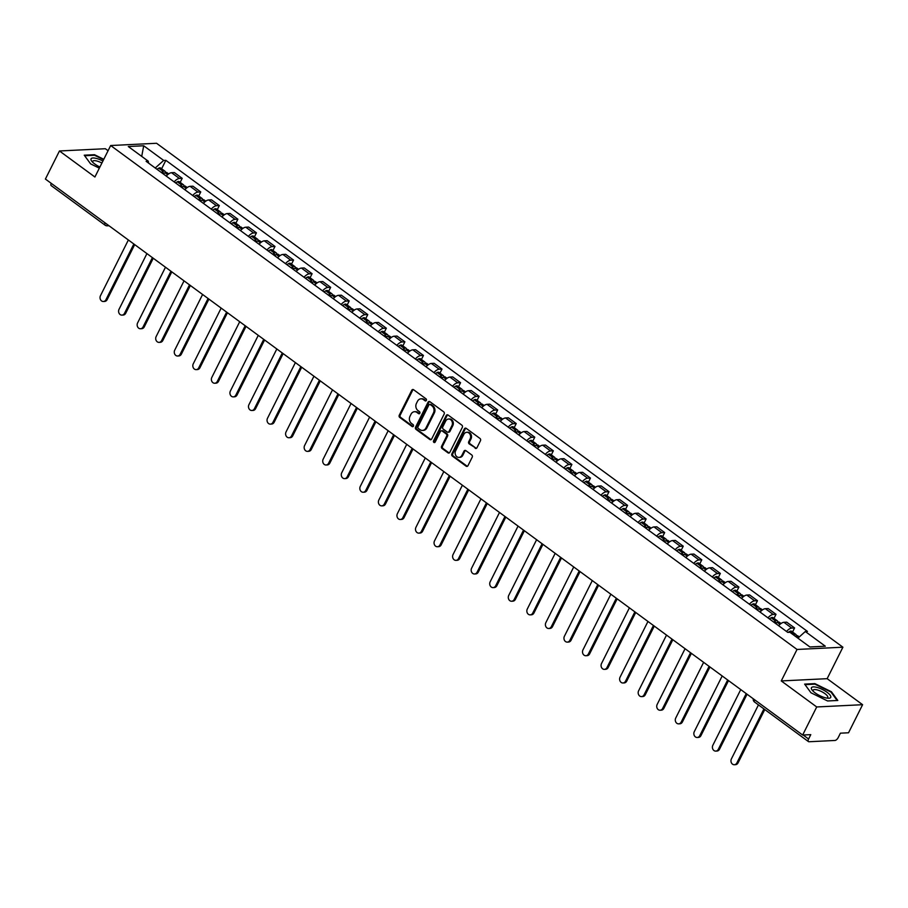 <?xml version="1.0" encoding="UTF-8"?>
<svg xmlns="http://www.w3.org/2000/svg" width="908" height="908" viewBox="0 0 908 908"><rect width="100%" height="100%" fill="white"/><g stroke="black" fill="none" stroke-linecap="round" stroke-linejoin="round"><path stroke-width="1.36" d="M426.363 400.417A1.146 0.953 -92.8 0 0 426.022 398.839L413.617 389.736A1.634 1.362 -92.8 0 0 411.755 390.27L399.27 415.194A1.634 1.362 -92.8 0 0 399.747 417.442L412.153 426.556A1.146 0.953 -92.8 0 0 413.129 424.615L411.517 423.434A5.21 4.347 -92.8 0 1 409.996 416.261L411.04 414.173A5.21 4.347 -92.8 0 1 414.525 411.71A5.21 4.347 -92.8 0 1 416.999 412.493L418.599 413.662A1.146 0.953 -92.8 0 0 419.575 411.733L417.964 410.552A5.21 4.347 -92.8 0 1 416.454 403.368L417.498 401.291A5.21 4.347 -92.8 0 1 420.971 398.828A5.21 4.347 -92.8 0 1 423.446 399.611L425.058 400.78A1.146 0.953 -92.8 0 0 426.363 400.417M475.111 448.234A1.634 1.362 -92.8 0 0 476.972 447.712L480.468 440.709A1.634 1.362 -92.8 0 0 480.003 438.473L466.224 428.36A1.634 1.362 -92.8 0 0 464.363 428.882L451.878 453.818A1.634 1.362 -92.8 0 0 452.343 456.066L466.122 466.179A1.634 1.362 -92.8 0 0 467.983 465.645L472.217 457.201A1.634 1.362 -92.8 0 0 471.74 454.953L465.849 450.629A1.634 1.362 -92.8 0 0 463.988 451.151L461.888 455.351A4.358 3.632 -92.8 0 1 458.983 457.405A4.358 3.632 -92.8 0 1 455.657 455.249A4.358 3.632 -92.8 0 1 455.646 450.754L463.863 434.342A4.358 3.632 -92.8 0 1 466.769 432.287A4.358 3.632 -92.8 0 1 470.083 434.433A4.358 3.632 -92.8 0 1 470.106 438.927L468.732 441.663A1.634 1.362 -92.8 0 0 469.209 443.91L476.03 448.189A1.634 1.362 -92.8 0 0 476.337 448.359M797.031 649.458L781.266 680.932L816.712 706.957L802.649 735.037L45.4 179.058L59.463 150.978L94.909 177.003L110.674 145.53L797.031 649.458L842.908 647.2L156.551 143.271L110.674 145.53M444.16 414.048A1.634 1.362 -92.8 0 0 443.683 411.812L429.904 401.699A1.634 1.362 -92.8 0 0 428.043 402.221L415.558 427.157A1.634 1.362 -92.8 0 0 416.034 429.405L429.813 439.517A1.634 1.362 -92.8 0 0 431.675 438.984L444.16 414.048M448.064 415.024L461.843 425.137A1.634 1.362 -92.8 0 1 462.32 427.384L449.835 452.32A1.634 1.362 -92.8 0 1 447.973 452.842L442.071 448.518A1.634 1.362 -92.8 0 1 441.594 446.271L446.657 436.158A1.634 1.362 -92.8 0 0 446.191 433.922L442.275 431.05A1.634 1.362 -92.8 0 0 440.414 431.572L435.148 442.105A1.146 0.953 -92.8 0 1 433.513 440.902L446.203 415.558A1.634 1.362 -92.8 0 1 448.064 415.024M816.712 706.957L862.6 704.699L848.537 732.779L840.411 733.176L838.22 737.557A3.326 1.521 126.3 0 1 834.974 740.463L809.005 741.745A3.326 1.521 126.3 0 1 808.449 741.598L754.571 702.043A3.326 1.521 -53.7 0 1 754.559 699.739M108.075 150.717L105.351 148.719L59.463 150.978M862.6 704.699L827.154 678.673L842.908 647.2M802.649 735.037L810.776 734.64L808.585 739.01A3.326 1.521 126.3 0 0 808.449 741.598M108.971 225.74L107.212 225.82A3.326 2.769 -92.8 0 1 105.634 225.332A3.326 1.521 -53.7 0 1 105.09 225.184L51.2 185.618A3.326 1.521 -53.7 0 1 51.2 183.314M174.143 181.884A7.639 3.496 -53.7 0 1 179.409 178.467L171.555 172.702A7.639 3.496 126.3 0 0 166.289 176.118M171.555 172.702L174.359 172.565L182.213 178.331L180.181 182.383M179.409 178.467L182.213 178.331M198.738 196.003L200.759 191.951L192.916 186.185L190.113 186.333A7.639 3.496 126.3 0 0 184.846 189.738M192.7 195.504A7.639 3.496 -53.7 0 1 197.967 192.087L200.759 191.951M217.296 209.635L219.316 205.583L211.473 199.817L208.67 199.953A7.639 3.496 126.3 0 0 203.403 203.369M211.258 209.135A7.639 3.496 -53.7 0 1 216.524 205.719L219.316 205.583M235.853 223.254L237.873 219.203L230.03 213.437L227.227 213.573A7.639 3.496 126.3 0 0 221.961 216.989M229.803 222.755A7.639 3.496 -53.7 0 1 235.081 219.339L237.873 219.203M254.41 236.886L256.431 232.834L248.588 227.068L245.784 227.204A7.639 3.496 126.3 0 0 240.518 230.609M248.361 236.375A7.639 3.496 -53.7 0 1 253.638 232.97L256.431 232.834M272.956 250.506L274.988 246.454L267.145 240.688L264.341 240.824A7.639 3.496 126.3 0 0 259.075 244.241M266.918 250.006A7.639 3.496 -53.7 0 1 272.196 246.59L274.988 246.454M291.513 264.126L293.545 260.074L285.691 254.308L282.899 254.456A7.639 3.496 126.3 0 0 277.632 257.861M285.475 263.626A7.639 3.496 -53.7 0 1 290.753 260.21L293.545 260.074M310.071 277.757L312.102 273.705L304.248 267.939L301.456 268.076A7.639 3.496 126.3 0 0 296.19 271.492M304.032 277.246A7.639 3.496 -53.7 0 1 309.31 273.841L312.102 273.705M328.628 291.377L330.66 287.325L322.805 281.559L320.013 281.696A7.639 3.496 126.3 0 0 314.736 285.112M322.59 290.878A7.639 3.496 -53.7 0 1 327.856 287.461L330.66 287.325M347.185 304.997L349.217 300.945L341.363 295.191L338.571 295.327A7.639 3.496 126.3 0 0 333.293 298.732M341.147 304.498A7.639 3.496 -53.7 0 1 346.413 301.093L349.217 300.945M365.742 318.629L367.774 314.577L359.92 308.811L357.128 308.947A7.639 3.496 126.3 0 0 351.85 312.363M359.704 318.129A7.639 3.496 -53.7 0 1 364.971 314.713L367.774 314.577M384.3 332.249L386.331 328.197L378.477 322.431L375.685 322.578A7.639 3.496 126.3 0 0 370.407 325.983M378.261 331.749A7.639 3.496 -53.7 0 1 383.528 328.333L386.331 328.197M402.857 345.88L404.889 341.828L397.034 336.062L394.242 336.198A7.639 3.496 126.3 0 0 388.964 339.615M396.819 345.369A7.639 3.496 -53.7 0 1 402.085 341.964L404.889 341.828M421.414 359.5L423.446 355.448L415.592 349.682L412.788 349.818A7.639 3.496 126.3 0 0 407.522 353.235M415.376 359A7.639 3.496 -53.7 0 1 420.642 355.584L423.446 355.448M439.971 373.12L442.003 369.068L434.149 363.314L431.345 363.45A7.639 3.496 126.3 0 0 426.079 366.855M433.933 372.62A7.639 3.496 -53.7 0 1 439.2 369.216L442.003 369.068M458.529 386.751L460.56 382.699L452.706 376.934L449.903 377.07A7.639 3.496 126.3 0 0 444.636 380.486M452.49 386.252A7.639 3.496 -53.7 0 1 457.757 382.836L460.56 382.699M477.086 400.371L479.118 396.319L471.263 390.554L468.46 390.69A7.639 3.496 126.3 0 0 463.194 394.106M471.048 399.872A7.639 3.496 -53.7 0 1 476.314 396.456L479.118 396.319M495.643 414.003L497.675 409.951L489.821 404.185L487.017 404.321A7.639 3.496 126.3 0 0 481.751 407.737M489.605 413.492A7.639 3.496 -53.7 0 1 494.871 410.087L497.675 409.951M514.2 427.623L516.232 423.571L508.378 417.805L505.574 417.941A7.639 3.496 126.3 0 0 500.308 421.357M508.162 427.123A7.639 3.496 -53.7 0 1 513.429 423.707L516.232 423.571M532.758 441.243L534.778 437.191L526.935 431.425L524.132 431.572A7.639 3.496 126.3 0 0 518.865 434.977M526.719 440.743A7.639 3.496 -53.7 0 1 531.986 437.327L534.778 437.191M551.315 454.874L553.335 450.822L545.492 445.056L542.689 445.192A7.639 3.496 126.3 0 0 537.423 448.609M545.277 454.375A7.639 3.496 -53.7 0 1 550.543 450.958L553.335 450.822M569.872 468.494L571.892 464.442L564.05 458.676L561.246 458.812A7.639 3.496 126.3 0 0 555.98 462.229M563.823 467.995A7.639 3.496 -53.7 0 1 569.1 464.578L571.892 464.442M588.429 482.125L590.45 478.073L582.607 472.308L579.803 472.444A7.639 3.496 126.3 0 0 574.537 475.849M582.38 481.615A7.639 3.496 -53.7 0 1 587.658 478.21L590.45 478.073M606.975 495.745L609.007 491.693L601.164 485.928L598.361 486.064A7.639 3.496 126.3 0 0 593.094 489.48M600.937 495.246A7.639 3.496 -53.7 0 1 606.215 491.83L609.007 491.693M625.533 509.365L627.564 505.313L619.71 499.548L616.918 499.695A7.639 3.496 126.3 0 0 611.651 503.1M619.494 508.866A7.639 3.496 -53.7 0 1 624.772 505.45L627.564 505.313M644.09 522.997L646.121 518.945L638.267 513.179L635.475 513.315A7.639 3.496 126.3 0 0 630.209 516.731M638.052 522.486A7.639 3.496 -53.7 0 1 643.329 519.081L646.121 518.945M662.647 536.617L664.679 532.565L656.825 526.799L654.032 526.935A7.639 3.496 126.3 0 0 648.755 530.351M656.609 536.117A7.639 3.496 -53.7 0 1 661.875 532.701L664.679 532.565M681.204 550.237L683.236 546.185L675.382 540.43L672.59 540.566A7.639 3.496 126.3 0 0 667.312 543.971M675.166 549.737A7.639 3.496 -53.7 0 1 680.433 546.332L683.236 546.185M699.762 563.868L701.793 559.816L693.939 554.05L691.147 554.186A7.639 3.496 126.3 0 0 685.869 557.603M693.723 563.369A7.639 3.496 -53.7 0 1 698.99 559.952L701.793 559.816M718.319 577.488L720.35 573.436L712.496 567.67L709.704 567.818A7.639 3.496 126.3 0 0 704.426 571.223M712.281 576.989A7.639 3.496 -53.7 0 1 717.547 573.572L720.35 573.436M736.876 591.119L738.908 587.067L731.053 581.302L728.261 581.438A7.639 3.496 126.3 0 0 722.984 584.854M730.838 590.609A7.639 3.496 -53.7 0 1 736.104 587.204L738.908 587.067M755.433 604.739L757.465 600.687L749.611 594.922L746.807 595.058A7.639 3.496 126.3 0 0 741.541 598.474M749.395 604.24A7.639 3.496 -53.7 0 1 754.661 600.824L757.465 600.687M773.991 618.359L776.022 614.307L768.168 608.553L765.365 608.689A7.639 3.496 126.3 0 0 760.098 612.094M767.952 617.86A7.639 3.496 -53.7 0 1 773.219 614.455L776.022 614.307M792.548 631.991L794.579 627.939L786.725 622.173L783.922 622.309A7.639 3.496 126.3 0 0 778.655 625.725M786.51 631.491A7.639 3.496 -53.7 0 1 791.776 628.075L794.579 627.939M148.56 163.099L148.265 161.193L128.289 146.529L143.702 145.768L163.69 160.432L155.245 168.003M797.905 638.165L805.317 631.525L807.473 631.423L165.846 160.33L163.69 160.432M805.317 631.525L825.304 646.201L809.879 646.961L789.903 632.286L787.747 632.388L146.109 161.306L148.265 161.193M103.784 159.286L94.477 154.701L84.251 155.2L90.618 163.883L99.335 168.173M781.266 680.932L827.154 678.673M837.812 700.465L831.444 691.783L814.851 683.611L804.624 684.11L810.992 692.793L827.585 700.965L837.812 700.465M161.624 168.763L165.846 160.33M143.702 145.768L141.716 156.392M94.194 155.268L94.477 154.701M814.567 684.178L814.851 683.611M426.045 400.791A1.146 0.953 -92.8 0 1 425.977 400.734L424.365 399.565A5.21 4.347 -92.8 0 0 421.891 398.782L420.971 398.828M414.525 411.71L415.444 411.664A5.21 4.347 -92.8 0 1 417.918 412.448L419.519 413.617A1.146 0.953 -92.8 0 0 419.598 413.673M413.31 389.566A1.634 1.362 -92.8 0 0 412.675 390.224L400.19 415.149A1.634 1.362 -92.8 0 0 400.666 417.396L413.072 426.51A1.146 0.953 -92.8 0 0 413.14 426.556M429.598 401.529A1.634 1.362 -92.8 0 0 428.962 402.176L416.477 427.112A1.634 1.362 -92.8 0 0 416.954 429.359L430.733 439.472A1.634 1.362 -92.8 0 0 431.039 439.642M430.222 404.582A1.146 0.953 -92.8 0 0 428.916 404.945L417.952 426.839A1.146 0.953 -92.8 0 0 418.293 428.406L419.984 429.643A5.21 4.347 -92.8 0 0 422.458 430.426A5.21 4.347 -92.8 0 0 425.943 427.963L433.434 412.992A5.21 4.347 -92.8 0 0 431.913 405.819L430.222 404.582L431.141 404.537A1.146 0.953 -92.8 0 0 430.596 404.366L429.677 404.412M422.458 430.426L423.378 430.381A5.21 4.347 -92.8 0 0 426.862 427.918L425.943 427.963M431.141 404.537L432.832 405.774A5.21 4.347 -92.8 0 1 434.353 412.947L426.862 427.918M441.504 430.801L442.423 430.755A1.634 1.362 -92.8 0 1 443.195 431.005L447.111 433.876A1.634 1.362 -92.8 0 1 447.576 436.112L442.514 446.225A1.634 1.362 -92.8 0 0 442.99 448.473L448.881 452.797A1.634 1.362 -92.8 0 0 449.199 452.967M447.757 414.854A1.634 1.362 -92.8 0 0 447.122 415.512L434.421 440.857A1.146 0.953 -92.8 0 0 434.83 442.48M451.912 425.67A4.358 3.632 -92.8 0 0 451.9 421.176A4.358 3.632 -92.8 0 0 448.575 419.019A4.358 3.632 -92.8 0 0 445.669 421.085L442.775 426.862A1.634 1.362 -92.8 0 0 443.252 429.109L447.156 431.981A1.634 1.362 -92.8 0 0 449.017 431.448L451.912 425.67L452.831 425.625A4.358 3.632 -92.8 0 0 452.808 421.13A4.358 3.632 -92.8 0 0 449.494 418.974L448.575 419.019M447.928 432.219L448.847 432.174A1.634 1.362 -92.8 0 0 449.937 431.402L449.017 431.448M452.831 425.625L449.937 431.402M466.769 432.287L467.688 432.242A4.358 3.632 -92.8 0 1 471.002 434.399A4.358 3.632 -92.8 0 1 471.025 438.882L469.652 441.617A1.634 1.362 -92.8 0 0 470.128 443.864L476.03 448.189M458.983 457.405L459.891 457.36A4.358 3.632 -92.8 0 0 462.808 455.305L461.888 455.351M465.532 450.459A1.634 1.362 -92.8 0 0 464.907 451.106L462.808 455.305M465.906 428.19A1.634 1.362 -92.8 0 0 465.282 428.837L452.786 453.773A1.634 1.362 -92.8 0 0 453.262 456.02L467.041 466.133A1.634 1.362 -92.8 0 0 467.348 466.303M162.373 173.246A10.465 4.79 -53.7 0 1 162.702 173.076L162.861 172.985A2.032 0.931 -53.7 0 1 163.667 172.94A2.032 0.931 -53.7 0 1 163.883 173.428M128.368 239.973L100.482 295.679A3.814 3.178 -92.8 0 0 100.493 299.617A3.814 3.178 -92.8 0 0 103.398 301.501A3.814 3.178 -92.8 0 0 105.952 299.697L107.144 299.64A3.814 3.178 87.2 0 1 104.602 301.445L103.398 301.501M163.224 173.871A12.621 5.777 -53.7 0 1 165.018 172.781L165.177 172.702A4.188 1.918 -53.7 0 1 166.856 172.599L168.65 173.916M165.381 172.611A4.188 1.918 126.3 0 0 164.95 171.203A4.188 1.918 126.3 0 0 163.281 171.306L163.122 171.385A12.621 5.777 126.3 0 0 161.329 172.475M156.982 169.285A12.621 5.777 -53.7 0 1 158.775 168.196L158.934 168.116A4.188 1.918 -53.7 0 1 160.602 168.014L164.95 171.203M134.69 244.615L107.144 299.64M133.851 243.991L105.952 299.697M102.91 161.034A10.794 3.348 26.6 0 0 91.027 158.889A10.794 3.348 26.6 0 0 91.89 161.374A10.794 3.348 26.6 0 0 99.914 167.004M101.9 163.054A8.172 2.531 26.6 0 0 92.752 161.295A8.172 2.531 26.6 0 0 92.73 161.34A8.172 2.531 26.6 0 0 92.854 162.396M84.648 155.745L94.534 155.257L103.569 159.706M811.4 687.799A10.794 3.348 26.6 0 0 812.274 690.273A10.794 3.348 26.6 0 0 828.187 698.252A10.794 3.348 26.6 0 0 830.752 697.344A10.794 3.348 26.6 0 0 822.376 689.478A10.794 3.348 26.6 0 0 811.4 687.799M826.791 698.093A8.172 2.531 26.6 0 0 827.744 697.514A8.172 2.531 26.6 0 0 827.767 697.469A8.172 2.531 26.6 0 0 821.49 691.555A8.172 2.531 26.6 0 0 813.125 690.194A8.172 2.531 26.6 0 0 813.103 690.25A8.172 2.531 26.6 0 0 813.227 691.306M805.021 684.643L814.907 684.155L830.99 692.078L837.153 700.488L827.574 700.965M180.93 186.866A10.465 4.79 -53.7 0 1 181.259 186.696L181.418 186.617A2.032 0.931 -53.7 0 1 182.224 186.56A2.032 0.931 -53.7 0 1 182.44 187.059M146.926 253.604L119.039 309.299A3.814 3.178 -92.8 0 0 119.05 313.237A3.814 3.178 -92.8 0 0 121.956 315.121A3.814 3.178 -92.8 0 0 124.51 313.317L125.701 313.26A3.814 3.178 87.2 0 1 123.159 315.065L121.956 315.121M181.782 187.491A12.621 5.777 -53.7 0 1 183.575 186.412L183.734 186.322A4.188 1.918 -53.7 0 1 185.402 186.219L187.207 187.547M183.927 186.231A4.188 1.918 126.3 0 0 183.507 184.823A4.188 1.918 126.3 0 0 181.838 184.926L181.679 185.005A12.621 5.777 126.3 0 0 179.875 186.095M175.539 182.905A12.621 5.777 -53.7 0 1 177.332 181.827L177.491 181.736A4.188 1.918 -53.7 0 1 179.16 181.634L183.507 184.823M153.248 258.247L125.701 313.26M152.396 257.622L124.51 313.317M199.488 200.486A10.465 4.79 -53.7 0 1 199.817 200.316L199.976 200.237A2.032 0.931 -53.7 0 1 200.781 200.191A2.032 0.931 -53.7 0 1 200.997 200.679M165.483 267.224L137.596 322.93A3.814 3.178 -92.8 0 0 137.607 326.857A3.814 3.178 -92.8 0 0 140.513 328.753A3.814 3.178 -92.8 0 0 143.067 326.948L144.258 326.891A3.814 3.178 87.2 0 1 141.705 328.696L140.513 328.753M200.339 201.122A12.621 5.777 -53.7 0 1 202.132 200.032L202.291 199.953A4.188 1.918 -53.7 0 1 203.959 199.851L205.764 201.167M202.484 199.862A4.188 1.918 126.3 0 0 202.064 198.443A4.188 1.918 126.3 0 0 200.396 198.557L200.237 198.636A12.621 5.777 126.3 0 0 198.432 199.726M194.096 196.537A12.621 5.777 -53.7 0 1 195.89 195.447L196.049 195.368A4.188 1.918 -53.7 0 1 197.717 195.265L202.064 198.443M171.805 271.867L144.258 326.891M170.954 271.242L143.067 326.948M218.045 214.118A10.465 4.79 -53.7 0 1 218.374 213.947L218.533 213.868A2.032 0.931 -53.7 0 1 219.339 213.811A2.032 0.931 -53.7 0 1 219.554 214.299M184.04 280.856L156.153 336.55A3.814 3.178 -92.8 0 0 156.165 340.489A3.814 3.178 -92.8 0 0 159.07 342.373A3.814 3.178 -92.8 0 0 161.624 340.568L162.816 340.511A3.814 3.178 87.2 0 1 160.262 342.316L159.07 342.373M218.896 214.742A12.621 5.777 -53.7 0 1 220.689 213.652L220.848 213.573A4.188 1.918 -53.7 0 1 222.517 213.471L224.321 214.799M221.041 213.482A4.188 1.918 126.3 0 0 220.621 212.075A4.188 1.918 126.3 0 0 218.953 212.177L218.794 212.256A12.621 5.777 126.3 0 0 216.989 213.346M212.654 210.157A12.621 5.777 -53.7 0 1 214.447 209.067L214.606 208.988A4.188 1.918 -53.7 0 1 216.274 208.885L220.621 212.075M190.362 285.498L162.816 340.511M189.511 284.874L161.624 340.568M236.602 227.738A10.465 4.79 -53.7 0 1 236.931 227.567L237.09 227.488A2.032 0.931 -53.7 0 1 237.896 227.443A2.032 0.931 -53.7 0 1 238.112 227.931M202.597 294.476L174.711 350.182A3.814 3.178 -92.8 0 0 174.722 354.109A3.814 3.178 -92.8 0 0 177.627 356.004A3.814 3.178 -92.8 0 0 180.181 354.199L181.373 354.131A3.814 3.178 87.2 0 1 178.819 355.936L177.627 356.004M237.453 228.362A12.621 5.777 -53.7 0 1 239.247 227.284L239.406 227.204A4.188 1.918 -53.7 0 1 241.074 227.091L242.879 228.419M239.599 227.113A4.188 1.918 126.3 0 0 239.179 225.695A4.188 1.918 126.3 0 0 237.51 225.808L237.34 225.888A12.621 5.777 126.3 0 0 235.547 226.966M231.211 223.777A12.621 5.777 -53.7 0 1 233.004 222.698L233.163 222.619A4.188 1.918 -53.7 0 1 234.832 222.505L239.179 225.695M208.919 299.118L181.373 354.131M208.068 298.494L180.181 354.199M255.159 241.369A10.465 4.79 -53.7 0 1 255.488 241.188L255.647 241.108A2.032 0.931 -53.7 0 1 256.453 241.063A2.032 0.931 -53.7 0 1 256.669 241.551M221.155 308.096L193.268 363.802A3.814 3.178 -92.8 0 0 193.279 367.74A3.814 3.178 -92.8 0 0 196.185 369.624A3.814 3.178 -92.8 0 0 198.738 367.819L199.93 367.763A3.814 3.178 87.2 0 1 197.377 369.567L196.185 369.624M256.011 241.993A12.621 5.777 -53.7 0 1 257.804 240.904L257.963 240.824A4.188 1.918 -53.7 0 1 259.631 240.722L261.436 242.039M258.156 240.733A4.188 1.918 126.3 0 0 257.736 239.326A4.188 1.918 126.3 0 0 256.056 239.428L255.897 239.508A12.621 5.777 126.3 0 0 254.104 240.597M249.768 237.408A12.621 5.777 -53.7 0 1 251.561 236.318L251.72 236.239A4.188 1.918 -53.7 0 1 253.389 236.137L257.736 239.326M227.477 312.738L199.93 367.763M226.625 312.114L198.738 367.819M273.717 254.989A10.465 4.79 -53.7 0 1 274.046 254.819L274.205 254.739A2.032 0.931 -53.7 0 1 275.011 254.683A2.032 0.931 -53.7 0 1 275.226 255.171M239.712 321.727L211.825 377.422A3.814 3.178 -92.8 0 0 211.836 381.36A3.814 3.178 -92.8 0 0 214.742 383.244A3.814 3.178 -92.8 0 0 217.296 381.439L218.488 381.383A3.814 3.178 87.2 0 1 215.934 383.187L214.742 383.244M274.568 255.613A12.621 5.777 -53.7 0 1 276.361 254.524L276.52 254.444A4.188 1.918 -53.7 0 1 278.188 254.342L279.993 255.67M276.713 254.353A4.188 1.918 126.3 0 0 276.282 252.946A4.188 1.918 126.3 0 0 274.613 253.048L274.454 253.128A12.621 5.777 126.3 0 0 272.661 254.217M268.325 251.028A12.621 5.777 -53.7 0 1 270.119 249.938L270.278 249.859A4.188 1.918 -53.7 0 1 271.946 249.757L276.282 252.946M246.034 326.369L218.488 381.383M245.183 325.745L217.296 381.439M292.274 268.609A10.465 4.79 -53.7 0 1 292.592 268.439L292.762 268.359A2.032 0.931 -53.7 0 1 293.568 268.314A2.032 0.931 -53.7 0 1 293.783 268.802M258.269 335.347L230.371 391.053A3.814 3.178 -92.8 0 0 230.394 394.98A3.814 3.178 -92.8 0 0 233.299 396.875A3.814 3.178 -92.8 0 0 235.853 395.071L237.045 395.014A3.814 3.178 87.2 0 1 234.491 396.819L233.299 396.875M293.125 269.245A12.621 5.777 -53.7 0 1 294.918 268.155L295.077 268.076A4.188 1.918 -53.7 0 1 296.746 267.974L298.55 269.29M295.27 267.985A4.188 1.918 126.3 0 0 294.839 266.566A4.188 1.918 126.3 0 0 293.171 266.68L293.012 266.759A12.621 5.777 126.3 0 0 291.218 267.837M286.883 264.659A12.621 5.777 -53.7 0 1 288.676 263.57L288.835 263.49A4.188 1.918 -53.7 0 1 290.503 263.388L294.839 266.566M264.591 339.989L237.045 395.014M263.74 339.365L235.853 395.071M310.831 282.24A10.465 4.79 -53.7 0 1 311.149 282.07L311.308 281.991A2.032 0.931 -53.7 0 1 312.125 281.934A2.032 0.931 -53.7 0 1 312.341 282.422M276.827 348.978L248.928 404.673A3.814 3.178 -92.8 0 0 248.951 408.611A3.814 3.178 -92.8 0 0 251.857 410.495A3.814 3.178 -92.8 0 0 254.41 408.691L255.602 408.634A3.814 3.178 87.2 0 1 253.048 410.439L251.857 410.495M311.682 282.865A12.621 5.777 -53.7 0 1 313.476 281.775L313.635 281.696A4.188 1.918 -53.7 0 1 315.303 281.594L317.108 282.921M313.827 281.605A4.188 1.918 126.3 0 0 313.396 280.197A4.188 1.918 126.3 0 0 311.728 280.3L311.569 280.379A12.621 5.777 126.3 0 0 309.776 281.469M305.44 278.279A12.621 5.777 -53.7 0 1 307.233 277.19L307.392 277.11A4.188 1.918 -53.7 0 1 309.06 277.008L313.396 280.197M283.148 353.621L255.602 408.634M282.297 352.996L254.41 408.691M329.388 295.86A10.465 4.79 -53.7 0 1 329.706 295.69L329.865 295.611A2.032 0.931 -53.7 0 1 330.682 295.554A2.032 0.931 -53.7 0 1 330.898 296.053M295.384 362.598L267.485 418.304A3.814 3.178 -92.8 0 0 267.508 422.231A3.814 3.178 -92.8 0 0 270.414 424.127A3.814 3.178 -92.8 0 0 272.956 422.311L274.159 422.254A3.814 3.178 87.2 0 1 271.606 424.059L270.414 424.127M330.24 296.485A12.621 5.777 -53.7 0 1 332.033 295.406L332.192 295.327A4.188 1.918 -53.7 0 1 333.86 295.214L335.665 296.541M332.385 295.236A4.188 1.918 126.3 0 0 331.953 293.817A4.188 1.918 126.3 0 0 330.285 293.92L330.126 294.01A12.621 5.777 126.3 0 0 328.333 295.089M323.986 291.899A12.621 5.777 -53.7 0 1 325.79 290.821L325.949 290.742A4.188 1.918 -53.7 0 1 327.618 290.628L331.953 293.817M301.706 367.241L274.159 422.254M300.854 366.616L272.956 422.311M347.934 309.492A10.465 4.79 -53.7 0 1 348.263 309.31L348.422 309.231A2.032 0.931 -53.7 0 1 349.239 309.185A2.032 0.931 -53.7 0 1 349.455 309.673M313.941 376.218L286.043 431.924A3.814 3.178 -92.8 0 0 286.065 435.863A3.814 3.178 -92.8 0 0 288.971 437.747A3.814 3.178 -92.8 0 0 291.513 435.942L292.716 435.885A3.814 3.178 87.2 0 1 290.163 437.69L288.971 437.747M348.797 310.116A12.621 5.777 -53.7 0 1 350.59 309.026L350.749 308.947A4.188 1.918 -53.7 0 1 352.418 308.845L354.222 310.161M350.942 308.856A4.188 1.918 126.3 0 0 350.511 307.449A4.188 1.918 126.3 0 0 348.842 307.551L348.683 307.63A12.621 5.777 126.3 0 0 346.89 308.72M342.543 305.531A12.621 5.777 -53.7 0 1 344.348 304.441L344.507 304.362A4.188 1.918 -53.7 0 1 346.175 304.259L350.511 307.449M320.263 380.861L292.716 435.885M319.412 380.236L291.513 435.942M366.491 323.112A10.465 4.79 -53.7 0 1 366.821 322.942L366.98 322.862A2.032 0.931 -53.7 0 1 367.797 322.805A2.032 0.931 -53.7 0 1 368.012 323.293M332.498 389.85L304.6 445.544A3.814 3.178 -92.8 0 0 304.623 449.483A3.814 3.178 -92.8 0 0 307.528 451.367A3.814 3.178 -92.8 0 0 310.071 449.562L311.262 449.505A3.814 3.178 87.2 0 1 308.72 451.31L307.528 451.367M367.354 323.736A12.621 5.777 -53.7 0 1 369.147 322.646L369.306 322.567A4.188 1.918 -53.7 0 1 370.975 322.465L372.779 323.793M369.499 322.476A4.188 1.918 126.3 0 0 369.068 321.069A4.188 1.918 126.3 0 0 367.399 321.171L367.241 321.25A12.621 5.777 126.3 0 0 365.447 322.34M361.1 319.151A12.621 5.777 -53.7 0 1 362.905 318.061L363.064 317.982A4.188 1.918 -53.7 0 1 364.732 317.879L369.068 321.069M338.82 394.492L311.262 449.505M337.969 393.868L310.071 449.562M385.049 336.732A10.465 4.79 -53.7 0 1 385.378 336.562L385.537 336.482A2.032 0.931 -53.7 0 1 386.354 336.437A2.032 0.931 -53.7 0 1 386.558 336.925M351.055 403.47L323.157 459.176A3.814 3.178 -92.8 0 0 323.18 463.103A3.814 3.178 -92.8 0 0 326.086 464.998A3.814 3.178 -92.8 0 0 328.628 463.194L329.82 463.125A3.814 3.178 87.2 0 1 327.277 464.941L326.086 464.998M385.911 337.367A12.621 5.777 -53.7 0 1 387.705 336.278L387.864 336.198A4.188 1.918 -53.7 0 1 389.532 336.085L391.337 337.413M388.056 336.108A4.188 1.918 126.3 0 0 387.625 334.689A4.188 1.918 126.3 0 0 385.957 334.802L385.798 334.882A12.621 5.777 126.3 0 0 384.005 335.96M379.658 332.782A12.621 5.777 -53.7 0 1 381.451 331.692L381.621 331.613A4.188 1.918 -53.7 0 1 383.289 331.499L387.625 334.689M357.377 408.112L329.82 463.125M356.526 407.488L328.628 463.194M403.606 350.363A10.465 4.79 -53.7 0 1 403.935 350.193L404.094 350.113A2.032 0.931 -53.7 0 1 404.911 350.057A2.032 0.931 -53.7 0 1 405.116 350.545M369.613 417.101L341.714 472.796A3.814 3.178 -92.8 0 0 341.737 476.734A3.814 3.178 -92.8 0 0 344.643 478.618A3.814 3.178 -92.8 0 0 347.185 476.814L348.377 476.757A3.814 3.178 87.2 0 1 345.834 478.561L344.643 478.618M404.457 350.987A12.621 5.777 -53.7 0 1 406.262 349.898L406.421 349.818A4.188 1.918 -53.7 0 1 408.089 349.716L409.894 351.044M406.614 349.728A4.188 1.918 126.3 0 0 406.182 348.32A4.188 1.918 126.3 0 0 404.514 348.422L404.355 348.502A12.621 5.777 126.3 0 0 402.562 349.591M398.215 346.402A12.621 5.777 -53.7 0 1 400.008 345.312L400.167 345.233A4.188 1.918 -53.7 0 1 401.847 345.131L406.182 348.32M375.935 421.743L348.377 476.757M375.083 421.108L347.185 476.814M422.163 363.983A10.465 4.79 -53.7 0 1 422.492 363.813L422.651 363.733A2.032 0.931 -53.7 0 1 423.457 363.677A2.032 0.931 -53.7 0 1 423.673 364.176M388.17 430.721L360.272 486.416A3.814 3.178 -92.8 0 0 360.294 490.354A3.814 3.178 -92.8 0 0 363.2 492.238A3.814 3.178 -92.8 0 0 365.742 490.434L366.934 490.377A3.814 3.178 87.2 0 1 364.392 492.181L363.2 492.238M423.014 364.607A12.621 5.777 -53.7 0 1 424.819 363.529L424.978 363.45A4.188 1.918 -53.7 0 1 426.647 363.336L428.451 364.664M425.171 363.359A4.188 1.918 126.3 0 0 424.74 361.94A4.188 1.918 126.3 0 0 423.071 362.042L422.912 362.122A12.621 5.777 126.3 0 0 421.119 363.211M416.772 360.022A12.621 5.777 -53.7 0 1 418.565 358.944L418.724 358.864A4.188 1.918 -53.7 0 1 420.393 358.751L424.74 361.94M394.492 435.363L366.934 490.377M393.641 434.739L365.742 490.434M440.721 377.614A10.465 4.79 -53.7 0 1 441.05 377.433L441.209 377.353A2.032 0.931 -53.7 0 1 442.014 377.308A2.032 0.931 -53.7 0 1 442.23 377.796M406.727 444.341L378.829 500.047A3.814 3.178 -92.8 0 0 378.852 503.985A3.814 3.178 -92.8 0 0 381.757 505.87A3.814 3.178 -92.8 0 0 384.3 504.065L385.491 504.008A3.814 3.178 87.2 0 1 382.949 505.813L381.757 505.87M441.572 378.239A12.621 5.777 -53.7 0 1 443.376 377.149L443.535 377.07A4.188 1.918 -53.7 0 1 445.204 376.968L447.008 378.284M443.728 376.979A4.188 1.918 126.3 0 0 443.297 375.571A4.188 1.918 126.3 0 0 441.629 375.674L441.47 375.753A12.621 5.777 126.3 0 0 439.676 376.843M435.329 373.653A12.621 5.777 -53.7 0 1 437.123 372.564L437.281 372.484A4.188 1.918 -53.7 0 1 438.95 372.382L443.297 375.571M413.049 448.983L385.491 504.008M412.198 448.359L384.3 504.065M459.278 391.234A10.465 4.79 -53.7 0 1 459.607 391.064L459.766 390.985A2.032 0.931 -53.7 0 1 460.572 390.928A2.032 0.931 -53.7 0 1 460.787 391.416M425.273 457.973L397.386 513.667A3.814 3.178 -92.8 0 0 397.409 517.605A3.814 3.178 -92.8 0 0 400.315 519.49A3.814 3.178 -92.8 0 0 402.857 517.685L404.049 517.628A3.814 3.178 87.2 0 1 401.506 519.433L400.315 519.49M460.129 391.859A12.621 5.777 -53.7 0 1 461.922 390.769L462.093 390.69A4.188 1.918 -53.7 0 1 463.761 390.588L465.554 391.916M462.286 390.599A4.188 1.918 126.3 0 0 461.854 389.191A4.188 1.918 126.3 0 0 460.186 389.294L460.027 389.373A12.621 5.777 126.3 0 0 458.234 390.463M453.886 387.273A12.621 5.777 -53.7 0 1 455.68 386.184L455.839 386.104A4.188 1.918 -53.7 0 1 457.507 386.002L461.854 389.191M431.606 462.615L404.049 517.628M430.755 461.99L402.857 517.685M477.835 404.854A10.465 4.79 -53.7 0 1 478.164 404.684L478.323 404.605A2.032 0.931 -53.7 0 1 479.129 404.559A2.032 0.931 -53.7 0 1 479.345 405.047M443.83 471.593L415.943 527.298A3.814 3.178 -92.8 0 0 415.955 531.225A3.814 3.178 -92.8 0 0 418.872 533.121A3.814 3.178 -92.8 0 0 421.414 531.316L422.606 531.248A3.814 3.178 87.2 0 1 420.064 533.053L418.872 533.121M478.686 405.479A12.621 5.777 -53.7 0 1 480.48 404.401L480.638 404.321A4.188 1.918 -53.7 0 1 482.318 404.208L484.112 405.536M480.843 404.23A4.188 1.918 126.3 0 0 480.411 402.811A4.188 1.918 126.3 0 0 478.743 402.925L478.584 403.004A12.621 5.777 126.3 0 0 476.791 404.083M472.444 400.905A12.621 5.777 -53.7 0 1 474.237 399.815L474.396 399.736A4.188 1.918 -53.7 0 1 476.064 399.622L480.411 402.811M450.152 476.235L422.606 531.248M449.312 475.61L421.414 531.316M496.392 418.486A10.465 4.79 -53.7 0 1 496.721 418.316L496.88 418.225A2.032 0.931 -53.7 0 1 497.686 418.179A2.032 0.931 -53.7 0 1 497.902 418.667M462.388 485.212L434.501 540.918A3.814 3.178 -92.8 0 0 434.512 544.857A3.814 3.178 -92.8 0 0 437.418 546.741A3.814 3.178 -92.8 0 0 439.971 544.936L441.163 544.879A3.814 3.178 87.2 0 1 438.621 546.684L437.418 546.741M497.244 419.11A12.621 5.777 -53.7 0 1 499.037 418.021L499.196 417.941A4.188 1.918 -53.7 0 1 500.864 417.839L502.669 419.156M499.389 417.85A4.188 1.918 126.3 0 0 498.969 416.443A4.188 1.918 126.3 0 0 497.3 416.545L497.141 416.624A12.621 5.777 126.3 0 0 495.348 417.714M491.001 414.525A12.621 5.777 -53.7 0 1 492.794 413.435L492.953 413.356A4.188 1.918 -53.7 0 1 494.622 413.254L498.969 416.443M468.71 489.855L441.163 544.879M467.858 489.23L439.971 544.936M514.949 432.106A10.465 4.79 -53.7 0 1 515.279 431.936L515.438 431.856A2.032 0.931 -53.7 0 1 516.243 431.799A2.032 0.931 -53.7 0 1 516.459 432.299M480.945 498.844L453.058 554.538A3.814 3.178 -92.8 0 0 453.069 558.477A3.814 3.178 -92.8 0 0 455.975 560.361A3.814 3.178 -92.8 0 0 458.529 558.556L459.72 558.499A3.814 3.178 87.2 0 1 457.178 560.304L455.975 560.361M515.801 432.73A12.621 5.777 -53.7 0 1 517.594 431.652L517.753 431.561A4.188 1.918 -53.7 0 1 519.421 431.459L521.226 432.787M517.946 431.47A4.188 1.918 126.3 0 0 517.526 430.063A4.188 1.918 126.3 0 0 515.857 430.165L515.699 430.244A12.621 5.777 126.3 0 0 513.894 431.334M509.558 428.145A12.621 5.777 -53.7 0 1 511.352 427.066L511.51 426.976A4.188 1.918 -53.7 0 1 513.179 426.874L517.526 430.063M487.267 503.486L459.72 558.499M486.416 502.862L458.529 558.556M533.507 445.726A10.465 4.79 -53.7 0 1 533.836 445.556L533.995 445.476A2.032 0.931 -53.7 0 1 534.801 445.431A2.032 0.931 -53.7 0 1 535.016 445.919M499.502 512.464L471.615 568.17A3.814 3.178 -92.8 0 0 471.627 572.097A3.814 3.178 -92.8 0 0 474.532 573.992A3.814 3.178 -92.8 0 0 477.086 572.188L478.278 572.131A3.814 3.178 87.2 0 1 475.724 573.935L474.532 573.992M534.358 446.361A12.621 5.777 -53.7 0 1 536.151 445.272L536.31 445.192A4.188 1.918 -53.7 0 1 537.979 445.09L539.783 446.407M536.503 445.102A4.188 1.918 126.3 0 0 536.083 443.683A4.188 1.918 126.3 0 0 534.415 443.796L534.256 443.876A12.621 5.777 126.3 0 0 532.451 444.965M528.115 441.776A12.621 5.777 -53.7 0 1 529.909 440.686L530.068 440.607A4.188 1.918 -53.7 0 1 531.736 440.505L536.083 443.683M505.824 517.106L478.278 572.131M504.973 516.482L477.086 572.188M552.064 459.357A10.465 4.79 -53.7 0 1 552.393 459.187L552.552 459.108A2.032 0.931 -53.7 0 1 553.358 459.051A2.032 0.931 -53.7 0 1 553.574 459.539M518.059 526.095L490.172 581.79A3.814 3.178 -92.8 0 0 490.184 585.728A3.814 3.178 -92.8 0 0 493.089 587.612A3.814 3.178 -92.8 0 0 495.643 585.808L496.835 585.751A3.814 3.178 87.2 0 1 494.281 587.555L493.089 587.612M552.915 459.981A12.621 5.777 -53.7 0 1 554.709 458.892L554.867 458.812A4.188 1.918 -53.7 0 1 556.536 458.71L558.341 460.038M555.06 458.722A4.188 1.918 126.3 0 0 554.64 457.314A4.188 1.918 126.3 0 0 552.972 457.416L552.802 457.496A12.621 5.777 126.3 0 0 551.008 458.585M546.673 455.396A12.621 5.777 -53.7 0 1 548.466 454.306L548.625 454.227A4.188 1.918 -53.7 0 1 550.293 454.125L554.64 457.314M524.381 530.737L496.835 585.751M523.53 530.113L495.643 585.808M570.621 472.977A10.465 4.79 -53.7 0 1 570.95 472.807L571.109 472.728A2.032 0.931 -53.7 0 1 571.915 472.682A2.032 0.931 -53.7 0 1 572.131 473.17M536.617 539.715L508.73 595.421A3.814 3.178 -92.8 0 0 508.741 599.348A3.814 3.178 -92.8 0 0 511.647 601.244A3.814 3.178 -92.8 0 0 514.2 599.439L515.392 599.371A3.814 3.178 87.2 0 1 512.838 601.175L511.647 601.244M571.472 473.601A12.621 5.777 -53.7 0 1 573.266 472.523L573.425 472.444A4.188 1.918 -53.7 0 1 575.093 472.33L576.898 473.658M573.618 472.353A4.188 1.918 126.3 0 0 573.198 470.934A4.188 1.918 126.3 0 0 571.529 471.048L571.359 471.127A12.621 5.777 126.3 0 0 569.566 472.205M565.23 469.016A12.621 5.777 -53.7 0 1 567.023 467.938L567.182 467.858A4.188 1.918 -53.7 0 1 568.851 467.745L573.198 470.934M542.939 544.357L515.392 599.371M542.087 543.733L514.2 599.439M589.178 486.609A10.465 4.79 -53.7 0 1 589.508 486.427L589.667 486.348A2.032 0.931 -53.7 0 1 590.472 486.302A2.032 0.931 -53.7 0 1 590.688 486.79M555.174 553.335L527.287 609.041A3.814 3.178 -92.8 0 0 527.298 612.979A3.814 3.178 -92.8 0 0 530.204 614.864A3.814 3.178 -92.8 0 0 532.758 613.059L533.949 613.002A3.814 3.178 87.2 0 1 531.396 614.807L530.204 614.864M590.03 487.233A12.621 5.777 -53.7 0 1 591.823 486.143L591.982 486.064A4.188 1.918 -53.7 0 1 593.65 485.962L595.455 487.278M592.175 485.973A4.188 1.918 126.3 0 0 591.755 484.566A4.188 1.918 126.3 0 0 590.075 484.668L589.916 484.747A12.621 5.777 126.3 0 0 588.123 485.837M583.787 482.647A12.621 5.777 -53.7 0 1 585.581 481.558L585.739 481.478A4.188 1.918 -53.7 0 1 587.408 481.376L591.755 484.566M561.496 557.977L533.949 613.002M560.645 557.353L532.758 613.059M607.736 500.229A10.465 4.79 -53.7 0 1 608.054 500.058L608.224 499.979A2.032 0.931 -53.7 0 1 609.03 499.922A2.032 0.931 -53.7 0 1 609.245 500.41M573.731 566.967L545.844 622.661A3.814 3.178 -92.8 0 0 545.856 626.599A3.814 3.178 -92.8 0 0 548.761 628.484A3.814 3.178 -92.8 0 0 551.315 626.679L552.507 626.622A3.814 3.178 87.2 0 1 549.953 628.427L548.761 628.484M608.587 500.853A12.621 5.777 -53.7 0 1 610.38 499.763L610.539 499.684A4.188 1.918 -53.7 0 1 612.208 499.582L614.012 500.91M610.732 499.593A4.188 1.918 126.3 0 0 610.301 498.186A4.188 1.918 126.3 0 0 608.632 498.288L608.474 498.367A12.621 5.777 126.3 0 0 606.68 499.457M602.345 496.267A12.621 5.777 -53.7 0 1 604.138 495.178L604.297 495.098A4.188 1.918 -53.7 0 1 605.965 494.996L610.301 498.186M580.053 571.609L552.507 626.622M579.202 570.984L551.315 626.679M626.293 513.849A10.465 4.79 -53.7 0 1 626.611 513.678L626.781 513.599A2.032 0.931 -53.7 0 1 627.587 513.553A2.032 0.931 -53.7 0 1 627.803 514.041M592.288 580.587L564.39 636.292A3.814 3.178 -92.8 0 0 564.413 640.219A3.814 3.178 -92.8 0 0 567.318 642.115A3.814 3.178 -92.8 0 0 569.872 640.31L571.064 640.254A3.814 3.178 87.2 0 1 568.51 642.058L567.318 642.115M627.144 514.484A12.621 5.777 -53.7 0 1 628.938 513.395L629.096 513.315A4.188 1.918 -53.7 0 1 630.765 513.213L632.57 514.53M629.289 513.224A4.188 1.918 126.3 0 0 628.858 511.806A4.188 1.918 126.3 0 0 627.19 511.919L627.031 511.999A12.621 5.777 126.3 0 0 625.237 513.077M620.902 509.899A12.621 5.777 -53.7 0 1 622.695 508.809L622.854 508.73A4.188 1.918 -53.7 0 1 624.522 508.628L628.858 511.806M598.61 585.229L571.064 640.254M597.759 584.604L569.872 640.31M644.85 527.48A10.465 4.79 -53.7 0 1 645.168 527.31L645.327 527.23A2.032 0.931 -53.7 0 1 646.144 527.173A2.032 0.931 -53.7 0 1 646.36 527.661M610.846 594.218L582.947 649.912A3.814 3.178 -92.8 0 0 582.97 653.851A3.814 3.178 -92.8 0 0 585.876 655.735A3.814 3.178 -92.8 0 0 588.418 653.93L589.621 653.874A3.814 3.178 87.2 0 1 587.067 655.678L585.876 655.735M645.702 528.104A12.621 5.777 -53.7 0 1 647.495 527.015L647.654 526.935A4.188 1.918 -53.7 0 1 649.322 526.833L651.127 528.161M647.847 526.844A4.188 1.918 126.3 0 0 647.415 525.437A4.188 1.918 126.3 0 0 645.747 525.539L645.588 525.619A12.621 5.777 126.3 0 0 643.795 526.708M639.459 523.519A12.621 5.777 -53.7 0 1 641.252 522.429L641.411 522.35A4.188 1.918 -53.7 0 1 643.08 522.248L647.415 525.437M617.168 598.86L589.621 653.874M616.316 598.236L588.418 653.93M663.408 541.1A10.465 4.79 -53.7 0 1 663.725 540.93L663.884 540.85A2.032 0.931 -53.7 0 1 664.701 540.793A2.032 0.931 -53.7 0 1 664.917 541.293M629.403 607.838L601.505 663.544A3.814 3.178 -92.8 0 0 601.527 667.471A3.814 3.178 -92.8 0 0 604.433 669.366A3.814 3.178 -92.8 0 0 606.975 667.55L608.178 667.494A3.814 3.178 87.2 0 1 605.625 669.298L604.433 669.366M664.259 541.724A12.621 5.777 -53.7 0 1 666.052 540.646L666.211 540.566A4.188 1.918 -53.7 0 1 667.879 540.453L669.684 541.781M666.404 540.476A4.188 1.918 126.3 0 0 665.973 539.057A4.188 1.918 126.3 0 0 664.304 539.159L664.145 539.25A12.621 5.777 126.3 0 0 662.352 540.328M658.005 537.139A12.621 5.777 -53.7 0 1 659.81 536.061L659.968 535.981A4.188 1.918 -53.7 0 1 661.637 535.868L665.973 539.057M635.725 612.48L608.178 667.494M634.874 611.856L606.975 667.55M681.953 554.731A10.465 4.79 -53.7 0 1 682.283 554.55L682.441 554.47A2.032 0.931 -53.7 0 1 683.259 554.425A2.032 0.931 -53.7 0 1 683.474 554.913M647.96 621.458L620.062 677.164A3.814 3.178 -92.8 0 0 620.085 681.102A3.814 3.178 -92.8 0 0 622.99 682.986A3.814 3.178 -92.8 0 0 625.533 681.182L626.724 681.125A3.814 3.178 87.2 0 1 624.182 682.93L622.99 682.986M682.816 555.356A12.621 5.777 -53.7 0 1 684.609 554.266L684.768 554.186A4.188 1.918 -53.7 0 1 686.437 554.084L688.241 555.401M684.961 554.096A4.188 1.918 126.3 0 0 684.53 552.688A4.188 1.918 126.3 0 0 682.861 552.79L682.702 552.87A12.621 5.777 126.3 0 0 680.909 553.959M676.562 550.77A12.621 5.777 -53.7 0 1 678.367 549.681L678.526 549.601A4.188 1.918 -53.7 0 1 680.194 549.499L684.53 552.688M654.282 626.1L626.724 681.125M653.431 625.476L625.533 681.182M700.511 568.351A10.465 4.79 -53.7 0 1 700.84 568.181L700.999 568.102A2.032 0.931 -53.7 0 1 701.816 568.045A2.032 0.931 -53.7 0 1 702.02 568.533M666.517 635.089L638.619 690.784A3.814 3.178 -92.8 0 0 638.642 694.722A3.814 3.178 -92.8 0 0 641.547 696.606A3.814 3.178 -92.8 0 0 644.09 694.802L645.282 694.745A3.814 3.178 87.2 0 1 642.739 696.55L641.547 696.606M701.373 568.976A12.621 5.777 -53.7 0 1 703.167 567.886L703.325 567.806A4.188 1.918 -53.7 0 1 704.994 567.704L706.799 569.032M703.518 567.716A4.188 1.918 126.3 0 0 703.087 566.308A4.188 1.918 126.3 0 0 701.419 566.41L701.26 566.49A12.621 5.777 126.3 0 0 699.466 567.579M695.119 564.39A12.621 5.777 -53.7 0 1 696.913 563.301L697.083 563.221A4.188 1.918 -53.7 0 1 698.751 563.119L703.087 566.308M672.839 639.731L645.282 694.745M671.988 639.107L644.09 694.802M719.068 581.971A10.465 4.79 -53.7 0 1 719.397 581.801L719.556 581.722A2.032 0.931 -53.7 0 1 720.373 581.676A2.032 0.931 -53.7 0 1 720.577 582.164M685.075 648.709L657.176 704.415A3.814 3.178 -92.8 0 0 657.199 708.342A3.814 3.178 -92.8 0 0 660.105 710.238A3.814 3.178 -92.8 0 0 662.647 708.433L663.839 708.365A3.814 3.178 87.2 0 1 661.296 710.181L660.105 710.238M719.93 582.607A12.621 5.777 -53.7 0 1 721.724 581.517L721.883 581.438A4.188 1.918 -53.7 0 1 723.551 581.324L725.356 582.652M722.076 581.347A4.188 1.918 126.3 0 0 721.644 579.928A4.188 1.918 126.3 0 0 719.976 580.042L719.817 580.121A12.621 5.777 126.3 0 0 718.024 581.199M713.677 578.021A12.621 5.777 -53.7 0 1 715.47 576.932L715.64 576.852A4.188 1.918 -53.7 0 1 717.309 576.739L721.644 579.928M691.397 653.351L663.839 708.365M690.545 652.727L662.647 708.433M737.625 595.603A10.465 4.79 -53.7 0 1 737.954 595.432L738.113 595.353A2.032 0.931 -53.7 0 1 738.93 595.296A2.032 0.931 -53.7 0 1 739.135 595.784M703.632 662.341L675.734 718.035A3.814 3.178 -92.8 0 0 675.756 721.974A3.814 3.178 -92.8 0 0 678.662 723.858A3.814 3.178 -92.8 0 0 681.204 722.053L682.396 721.996A3.814 3.178 87.2 0 1 679.854 723.801L678.662 723.858M738.476 596.227A12.621 5.777 -53.7 0 1 740.281 595.137L740.44 595.058A4.188 1.918 -53.7 0 1 742.108 594.956L743.913 596.284M740.633 594.967A4.188 1.918 126.3 0 0 740.202 593.56A4.188 1.918 126.3 0 0 738.533 593.662L738.374 593.741A12.621 5.777 126.3 0 0 736.581 594.831M732.234 591.641A12.621 5.777 -53.7 0 1 734.027 590.552L734.186 590.472A4.188 1.918 -53.7 0 1 735.866 590.37L740.202 593.56M709.954 666.983L682.396 721.996M709.103 666.347L681.204 722.053M756.182 609.223A10.465 4.79 -53.7 0 1 756.512 609.052L756.67 608.973A2.032 0.931 -53.7 0 1 757.476 608.916A2.032 0.931 -53.7 0 1 757.692 609.416M722.189 675.961L694.291 731.655A3.814 3.178 -92.8 0 0 694.314 735.594A3.814 3.178 -92.8 0 0 697.219 737.478A3.814 3.178 -92.8 0 0 699.762 735.673L700.953 735.616A3.814 3.178 87.2 0 1 698.411 737.421L697.219 737.478M757.034 609.847A12.621 5.777 -53.7 0 1 758.838 608.769L758.997 608.689A4.188 1.918 -53.7 0 1 760.666 608.576L762.47 609.904M759.19 608.598A4.188 1.918 126.3 0 0 758.759 607.18A4.188 1.918 126.3 0 0 757.09 607.282L756.932 607.361A12.621 5.777 126.3 0 0 755.138 608.451M750.791 605.261A12.621 5.777 -53.7 0 1 752.584 604.183L752.743 604.104A4.188 1.918 -53.7 0 1 754.412 603.99L758.759 607.18M728.511 680.603L700.953 735.616M727.66 679.979L699.762 735.673M774.74 622.854A10.465 4.79 -53.7 0 1 775.069 622.672L775.228 622.593A2.032 0.931 -53.7 0 1 776.034 622.548A2.032 0.931 -53.7 0 1 776.249 623.036M740.746 689.581L712.848 745.286A3.814 3.178 -92.8 0 0 712.871 749.225A3.814 3.178 -92.8 0 0 715.776 751.109A3.814 3.178 -92.8 0 0 718.319 749.304L719.511 749.248A3.814 3.178 87.2 0 1 716.968 751.052L715.776 751.109M775.591 623.478A12.621 5.777 -53.7 0 1 777.384 622.389L777.554 622.309A4.188 1.918 -53.7 0 1 779.223 622.207L781.028 623.524M777.747 622.218A4.188 1.918 126.3 0 0 777.316 620.811A4.188 1.918 126.3 0 0 775.648 620.913L775.489 620.993A12.621 5.777 126.3 0 0 773.695 622.082M769.348 618.893A12.621 5.777 -53.7 0 1 771.142 617.803L771.301 617.724A4.188 1.918 -53.7 0 1 772.969 617.622L777.316 620.811M747.068 694.223L719.511 749.248M746.217 693.599L718.319 749.304M758.452 704.892L731.405 758.906A3.814 3.178 -92.8 0 0 731.428 762.845A3.814 3.178 -92.8 0 0 734.334 764.729A3.814 3.178 -92.8 0 0 736.876 762.924L738.068 762.868A3.814 3.178 87.2 0 1 735.525 764.672L734.334 764.729M795.385 636.315A12.621 5.777 -53.7 0 1 795.941 636.009L796.112 635.929A4.188 1.918 -53.7 0 1 797.78 635.827L799.29 636.939M796.305 635.838A4.188 1.918 126.3 0 0 795.873 634.431A4.188 1.918 126.3 0 0 794.205 634.533L794.046 634.613A12.621 5.777 126.3 0 0 793.479 634.919M788.11 632.377A12.621 5.777 -53.7 0 1 789.699 631.423L789.858 631.344A4.188 1.918 -53.7 0 1 791.526 631.242L795.873 634.431M764.774 709.534L738.068 762.868M763.923 708.91L736.876 762.924M773.219 614.455L765.365 608.689M754.661 600.824L746.807 595.058M736.104 587.204L728.261 581.438M717.547 573.572L709.704 567.818M698.99 559.952L691.147 554.186M680.433 546.332L672.59 540.566M661.875 532.701L654.032 526.935M643.329 519.081L635.475 513.315M624.772 505.45L616.918 499.695M606.215 491.83L598.361 486.064M587.658 478.21L579.803 472.444M569.1 464.578L561.246 458.812M550.543 450.958L542.689 445.192M531.986 437.327L524.132 431.572M513.429 423.707L505.574 417.941M494.871 410.087L487.017 404.321M476.314 396.456L468.46 390.69M457.757 382.836L449.903 377.07M439.2 369.216L431.345 363.45M420.642 355.584L412.788 349.818M402.085 341.964L394.242 336.198M383.528 328.333L375.685 322.578M364.971 314.713L357.128 308.947M346.413 301.093L338.571 295.327M327.856 287.461L320.013 281.696M309.31 273.841L301.456 268.076M290.753 260.21L282.899 254.456M272.196 246.59L264.341 240.824M253.638 232.97L245.784 227.204M235.081 219.339L227.227 213.573M216.524 205.719L208.67 199.953M197.967 192.087L190.113 186.333M791.776 628.075L783.922 622.309M803.137 735.015L808.585 739.01M105.078 222.88A3.326 1.521 -53.7 0 0 105.09 225.184A3.326 3.326 0 0 0 107.212 225.82A3.326 2.769 -92.8 0 0 108.483 225.377M424.365 399.565L423.446 399.611M419.519 413.617L418.599 413.662M417.918 412.448L416.999 412.493M413.072 426.51L412.153 426.556M400.666 417.396L399.747 417.442M400.19 415.149L399.27 415.194M412.675 390.224L411.755 390.27M425.977 400.734L425.058 400.78M430.733 439.472L429.813 439.517M416.954 429.359L416.034 429.405M416.477 427.112L415.558 427.157M428.962 402.176L428.043 402.221M434.353 412.947L433.434 412.992M432.832 405.774L431.913 405.819M448.881 452.797L447.973 452.842M442.99 448.473L442.071 448.518M442.514 446.225L441.594 446.271M447.576 436.112L446.657 436.158M447.111 433.876L446.191 433.922M443.195 431.005L442.275 431.05M434.421 440.857L433.513 440.902M447.122 415.512L446.203 415.558M470.128 443.864L469.209 443.91M469.652 441.617L468.732 441.663M471.025 438.882L470.106 438.927M464.907 451.106L463.988 451.151M467.041 466.133L466.122 466.179M453.262 456.02L452.343 456.066M452.786 453.773L451.878 453.818M465.282 428.837L464.363 428.882M167.787 174.608L165.177 172.702M163.281 171.306L158.934 168.116M163.122 171.385L158.775 168.196M167.662 174.722L165.018 172.781M186.333 188.24L183.734 186.322M181.838 184.926L177.491 181.736M181.679 185.005L177.332 181.827M186.219 188.342L183.575 186.412M204.89 201.86L202.291 199.953M200.396 198.557L196.049 195.368M200.237 198.636L195.89 195.447M204.777 201.962L202.132 200.032M223.447 215.48L220.848 213.573M218.953 212.177L214.606 208.988M218.794 212.256L214.447 209.067M223.334 215.593L220.689 213.652M242.005 229.111L239.406 227.204M237.51 225.808L233.163 222.619M237.34 225.888L233.004 222.698M241.88 229.213L239.247 227.284M260.562 242.731L257.963 240.824M256.056 239.428L251.72 236.239M255.897 239.508L251.561 236.318M260.437 242.845L257.804 240.904M279.119 256.362L276.52 254.444M274.613 253.048L270.278 249.859M274.454 253.128L270.119 249.938M278.994 256.465L276.361 254.524M297.676 269.982L295.077 268.076M293.171 266.68L288.835 263.49M293.012 266.759L288.676 263.57M297.552 270.085L294.918 268.155M316.234 283.602L313.635 281.696M311.728 280.3L307.392 277.11M311.569 280.379L307.233 277.19M316.109 283.716L313.476 281.775M334.791 297.234L332.192 295.327M330.285 293.92L325.949 290.742M330.126 294.01L325.79 290.821M334.666 297.336L332.033 295.406M353.348 310.854L350.749 308.947M348.842 307.551L344.507 304.362M348.683 307.63L344.348 304.441M353.223 310.967L350.59 309.026M371.905 324.485L369.306 322.567M367.399 321.171L363.064 317.982M367.241 321.25L362.905 318.061M371.781 324.587L369.147 322.646M390.463 338.105L387.864 336.198M385.957 334.802L381.621 331.613M385.798 334.882L381.451 331.692M390.338 338.207L387.705 336.278M409.02 351.725L406.421 349.818M404.514 348.422L400.167 345.233M404.355 348.502L400.008 345.312M408.895 351.839L406.262 349.898M427.577 365.356L424.978 363.45M423.071 362.042L418.724 358.864M422.912 362.122L418.565 358.944M427.452 365.459L424.819 363.529M446.134 378.976L443.535 377.07M441.629 375.674L437.281 372.484M441.47 375.753L437.123 372.564M446.01 379.09L443.376 377.149M464.692 392.596L462.093 390.69M460.186 389.294L455.839 386.104M460.027 389.373L455.68 386.184M464.567 392.71L461.922 390.769M483.249 406.228L480.638 404.321M478.743 402.925L474.396 399.736M478.584 403.004L474.237 399.815M483.124 406.33L480.48 404.401M501.795 419.848L499.196 417.941M497.3 416.545L492.953 413.356M497.141 416.624L492.794 413.435M501.681 419.961L499.037 418.021M520.352 433.479L517.753 431.561M515.857 430.165L511.51 426.976M515.699 430.244L511.352 427.066M520.239 433.581L517.594 431.652M538.909 447.099L536.31 445.192M534.415 443.796L530.068 440.607M534.256 443.876L529.909 440.686M538.796 447.201L536.151 445.272M557.467 460.719L554.867 458.812M552.972 457.416L548.625 454.227M552.802 457.496L548.466 454.306M557.353 460.833L554.709 458.892M576.024 474.351L573.425 472.444M571.529 471.048L567.182 467.858M571.359 471.127L567.023 467.938M575.899 474.453L573.266 472.523M594.581 487.971L591.982 486.064M590.075 484.668L585.739 481.478M589.916 484.747L585.581 481.558M594.456 488.084L591.823 486.143M613.138 501.602L610.539 499.684M608.632 498.288L604.297 495.098M608.474 498.367L604.138 495.178M613.014 501.704L610.38 499.763M631.696 515.222L629.096 513.315M627.19 511.919L622.854 508.73M627.031 511.999L622.695 508.809M631.571 515.324L628.938 513.395M650.253 528.842L647.654 526.935M645.747 525.539L641.411 522.35M645.588 525.619L641.252 522.429M650.128 528.955L647.495 527.015M668.81 542.473L666.211 540.566M664.304 539.159L659.968 535.981M664.145 539.25L659.81 536.061M668.685 542.575L666.052 540.646M687.367 556.093L684.768 554.186M682.861 552.79L678.526 549.601M682.702 552.87L678.367 549.681M687.242 556.207L684.609 554.266M705.925 569.725L703.325 567.806M701.419 566.41L697.083 563.221M701.26 566.49L696.913 563.301M705.8 569.827L703.167 567.886M724.482 583.345L721.883 581.438M719.976 580.042L715.64 576.852M719.817 580.121L715.47 576.932M724.357 583.447L721.724 581.517M743.039 596.965L740.44 595.058M738.533 593.662L734.186 590.472M738.374 593.741L734.027 590.552M742.914 597.078L740.281 595.137M761.596 610.596L758.997 608.689M757.09 607.282L752.743 604.104M756.932 607.361L752.584 604.183M761.471 610.698L758.838 608.769M780.154 624.216L777.554 622.309M775.648 620.913L771.301 617.724M775.489 620.993L771.142 617.803M780.029 624.329L777.384 622.389M798.472 637.666L796.112 635.929M794.205 634.533L789.858 631.344M794.046 634.613L789.699 631.423M798.348 637.779L795.941 636.009M753.265 698.774A3.326 3.326 0 0 0 754.571 702.043"/></g></svg>
